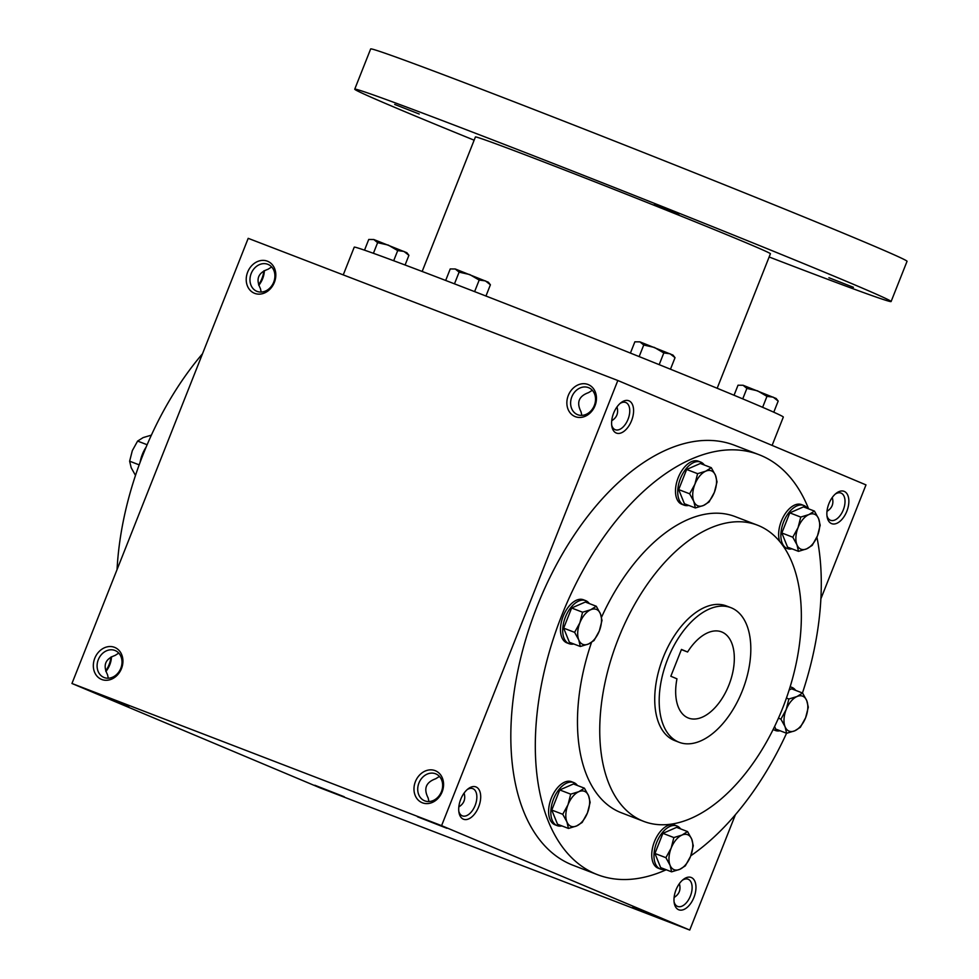 <?xml version="1.0" encoding="UTF-8"?>
<svg xmlns="http://www.w3.org/2000/svg" width="979" height="979" viewBox="0 0 979 979"><rect width="100%" height="100%" fill="white"/><g stroke="black" fill="none" stroke-linecap="round" stroke-linejoin="round"><path stroke-width="1.47" d="M826.986 511.332C832.199 508.064 833.949 503.463 832.248 497.503M674.078 901.867A14.575 8.187 111 0 0 677.639 906.432A14.575 8.187 111 0 0 690.464 895.883A14.575 8.187 111 0 0 688.237 879.277A14.575 8.187 111 0 0 688.102 879.215A14.575 8.187 111 0 0 682.4 880.219M674.103 897.474C679.304 894.219 681.054 889.617 679.365 883.658M691.345 877.539A17.304 9.729 111 0 0 683.366 879.411A17.304 9.729 111 0 0 674.25 903.115A17.304 9.729 111 0 0 691.088 902.895A17.304 9.729 111 0 0 691.345 877.539M628.971 400.827A17.304 9.729 111 0 0 620.98 402.699A17.304 9.729 111 0 0 611.863 426.391A17.304 9.729 111 0 0 628.702 426.183A17.304 9.729 111 0 0 628.971 400.827M611.691 425.155A14.575 8.187 111 0 0 615.253 429.708A14.575 8.187 111 0 0 628.09 419.171A14.575 8.187 111 0 0 625.85 402.553A14.575 8.187 111 0 0 625.716 402.504A14.575 8.187 111 0 0 620.025 403.495M592.307 390.278L588.599 392.603C578.809 396.103 576.288 402.491 581.012 411.767L581.844 415.39M476.075 786.981A17.304 9.729 111 0 0 468.097 788.841A17.304 9.729 111 0 0 458.98 812.546A17.304 9.729 111 0 0 475.818 812.337A17.304 9.729 111 0 0 476.075 786.981M458.808 811.31A14.575 8.187 111 0 0 462.369 815.862A14.575 8.187 111 0 0 475.194 805.313A14.575 8.187 111 0 0 472.967 788.707A14.575 8.187 111 0 0 472.833 788.658A14.575 8.187 111 0 0 467.13 789.649M439.424 776.433L435.716 778.758C425.926 782.258 423.393 788.633 428.129 797.922L428.949 801.544M258.774 285.281A14.575 8.187 111 0 0 264.342 270.632M258.591 284.73A17.304 9.729 111 0 0 263.84 270.902M105.891 671.435A14.575 8.187 111 0 0 111.459 656.787M105.695 670.884A17.304 9.729 111 0 0 110.957 657.056M108.314 678.214L107.482 674.604C102.758 665.316 105.291 658.928 115.069 655.44L118.777 653.103M261.197 292.06L260.377 288.45C255.641 279.162 258.175 272.774 267.965 269.286L271.672 266.949M458.833 806.916C464.034 803.661 465.784 799.048 464.095 793.088M611.716 420.762C616.929 417.507 618.679 412.893 616.978 406.946M320.121 787.887L71.956 683.489L441.59 825.652L689.742 930.05L320.121 787.887M820.891 598.805L865.987 484.899L617.835 380.501L248.201 238.338L71.956 683.489M735.437 814.638L689.742 930.05M844.241 491.397A17.304 9.729 111 0 0 836.25 493.257A17.304 9.729 111 0 0 827.133 516.961A17.304 9.729 111 0 0 843.971 516.753A17.304 9.729 111 0 0 844.241 491.397M666.234 869.756A224.986 126.462 -69 0 1 597.508 874.688L573.021 865.265A224.986 126.462 -69 0 1 570.977 864.445A224.986 126.462 -69 0 1 536.468 608.045A224.986 126.462 -69 0 1 734.556 445.286L759.043 454.709A224.986 126.462 -69 0 1 808.605 508.847M617.835 380.501L441.59 825.652M435.141 770.644A17.304 14.318 -67.2 0 0 414.019 790.322A17.304 14.318 -67.2 0 0 437.16 799.231A17.304 14.318 -67.2 0 0 435.141 770.644M101.767 679.499A17.304 14.318 112.8 0 1 99.748 650.913A17.304 14.318 112.8 0 1 122.889 659.809A17.304 14.318 112.8 0 1 101.767 679.499M588.024 384.49A17.304 14.318 -67.2 0 0 566.902 404.168A17.304 14.318 -67.2 0 0 590.043 413.077A17.304 14.318 -67.2 0 0 588.024 384.49M254.65 293.345A17.304 14.318 112.8 0 1 252.631 264.758A17.304 14.318 112.8 0 1 275.772 273.655A17.304 14.318 112.8 0 1 254.65 293.345M446.889 828.283L417.446 816.767L446.889 828.283M99.54 694.686L128.983 706.189L99.54 694.686M662.159 918.853L632.715 907.337L662.159 918.853M314.81 785.244L344.253 796.759L314.81 785.244M678.459 742.009A72.116 40.531 -69 0 1 667.397 659.834A72.116 40.531 -69 0 1 730.885 607.665A72.116 40.531 -69 0 1 742.828 689.522A72.116 40.531 -69 0 1 679.108 742.278A72.116 40.531 -69 0 1 678.459 742.009M681.457 649.432L687.588 652.002A46.148 25.943 -69 0 1 721.572 631.896A46.148 25.943 -69 0 1 729.208 684.284A46.148 25.943 -69 0 1 688.433 718.048A46.148 25.943 -69 0 1 676.966 678.826L670.835 676.244L681.457 649.432M679.108 742.278L674.666 740.565A72.116 40.531 -69 0 1 674.005 740.295A72.116 40.531 -69 0 1 662.942 658.121A72.116 40.531 -69 0 1 726.43 605.952L730.885 607.665M642.151 820.745A158.647 89.175 -69 0 1 617.822 639.96A158.647 89.175 -69 0 1 757.501 525.185A158.647 89.175 -69 0 1 783.775 705.272A158.647 89.175 -69 0 1 643.595 821.332A158.647 89.175 -69 0 1 642.151 820.745M643.595 821.332L621.335 812.766A158.647 89.175 -69 0 1 619.891 812.191A158.647 89.175 -69 0 1 591.512 642.42M601.534 617.223A158.647 89.175 -69 0 1 735.229 516.631L757.501 525.185M597.508 874.688A224.986 126.462 -69 0 1 595.465 873.868A224.986 126.462 -69 0 1 560.955 617.468A224.986 126.462 -69 0 1 759.043 454.709M816.914 537.177A224.986 126.462 -69 0 1 802.45 692.985M786.553 733.259A224.986 126.462 -69 0 1 690.807 855.768M117.052 569.582A224.986 126.462 -69 0 1 202.506 353.749M687.588 652.002L681.384 649.615M257.073 291.399A14.575 12.054 112.8 0 1 256.779 291.289A14.575 12.054 112.8 0 1 251.322 273.178A14.575 12.054 112.8 0 1 268.087 264.416A14.575 12.054 112.8 0 1 273.618 282.356A14.575 12.054 112.8 0 1 257.073 291.399M588.44 387.623A14.575 12.054 -67.2 0 0 571.895 396.679A14.575 12.054 -67.2 0 0 577.426 414.606A14.575 12.054 -67.2 0 0 594.18 405.844A14.575 12.054 -67.2 0 0 588.722 387.733A14.575 12.054 -67.2 0 0 588.44 387.623M104.178 677.554A14.575 12.054 112.8 0 1 103.896 677.431A14.575 12.054 112.8 0 1 98.438 659.332A14.575 12.054 112.8 0 1 115.204 650.57A14.575 12.054 112.8 0 1 120.723 668.498A14.575 12.054 112.8 0 1 104.178 677.554M435.545 773.777A14.575 12.054 -67.2 0 0 419 782.821A14.575 12.054 -67.2 0 0 424.531 800.761A14.575 12.054 -67.2 0 0 441.296 791.999A14.575 12.054 -67.2 0 0 435.839 773.887A14.575 12.054 -67.2 0 0 435.545 773.777M826.961 515.713A14.575 8.187 111 0 0 830.522 520.277A14.575 8.187 111 0 0 843.36 509.729A14.575 8.187 111 0 0 841.12 493.122A14.575 8.187 111 0 0 840.985 493.061A14.575 8.187 111 0 0 835.295 494.065M343.25 274.891L354.227 247.173A230.75 3.329 21.6 0 1 569.998 329.017A230.75 3.329 21.6 0 1 783.322 417.066L772.113 445.408M422.157 271.464L475.415 136.962A158.647 2.288 21.6 0 1 623.77 193.23A158.647 2.288 21.6 0 1 770.424 253.757L717.166 388.271M474.142 140.193A288.45 4.161 21.6 0 1 400.264 109.721A288.45 4.161 21.6 0 1 354.741 89.175A288.45 4.161 21.6 0 1 624.455 191.492A288.45 4.161 21.6 0 1 891.11 301.544A288.45 4.161 21.6 0 1 769.151 256.987M828.895 277.73L853.443 287.312L828.895 277.73M394.684 104.423L419.232 114.017L394.684 104.423M654.474 204.342L679.022 213.936L654.474 204.342M354.741 89.175L370.662 48.95A288.45 4.161 21.6 0 1 640.388 151.268A288.45 4.161 21.6 0 1 907.043 261.32L891.11 301.544M490.406 284.803L485.413 280.887L479.184 280.08L469.761 274.561L459.102 272.15L455.284 268.992L450.23 268.944L455.284 268.992L488.362 282.209L490.406 284.803L485.951 296.037M450.23 268.944L445.678 280.459M459.102 272.15L454.476 283.837M479.184 280.08L474.607 291.632M675.033 357.678L670.04 353.762L663.811 352.954L654.388 347.435L643.729 345.024L639.911 341.867L634.869 341.818L639.911 341.867L672.989 355.083L675.033 357.678L670.468 369.218M634.869 341.818L630.403 353.089M643.729 345.024L639.152 356.589M663.811 352.954L659.185 364.653M778.183 401.072L773.19 397.156L766.961 396.348L757.538 390.829L746.879 388.418L743.061 385.261L738.019 385.212L743.061 385.261L776.151 398.477L778.183 401.072L773.777 412.208M738.019 385.212L734.042 395.259M746.879 388.418L742.743 398.881M766.961 396.348L762.617 407.313M408.916 255.323L403.923 251.407L397.707 250.6L388.271 245.08L377.613 242.67L373.807 239.512L368.753 239.463L373.807 239.512L406.885 252.729L408.916 255.323L405.086 265.015M368.753 239.463L364.518 250.171M377.613 242.67L373.403 253.304M397.707 250.6L393.68 260.744M151.39 435.129L143.167 437.589L137.611 441.076L132.324 450.634L129.632 461.195L131.21 467.778L135.494 475.402M140.095 462.369A23.08 12.972 -69 0 1 146.128 447.109M147.131 444.735L137.611 441.076M139.177 464.866L129.632 461.195M582.578 612.218L590.716 609.733L596.284 606.246L600.433 613.821A18.748 10.536 111 0 0 590.716 609.733A18.748 10.536 111 0 0 579.886 622.779A18.748 10.536 111 0 0 578.773 639.923A18.748 10.536 111 0 0 588.489 644.011A18.748 10.536 111 0 0 599.319 630.953A18.748 10.536 111 0 0 600.433 613.821L602.012 620.392L599.319 630.953L594.045 640.523L588.489 644.011L580.339 646.495L578.773 639.923L574.612 632.348L579.886 622.779L582.578 612.218L571.626 608.008L563.659 628.139L569.386 642.285L580.339 646.495M571.626 608.008L585.32 602.036L596.284 606.246M589.321 603.566A23.08 12.972 111 0 0 585.638 600.616L583.411 599.76A23.08 12.972 111 0 0 563.096 616.452A23.08 12.972 111 0 0 566.633 642.75A23.08 12.972 111 0 0 566.841 642.836L569.068 643.692A23.08 12.972 111 0 0 573.78 643.974M585.638 600.616A23.08 12.972 111 0 0 565.324 617.308A23.08 12.972 111 0 0 568.86 643.607A23.08 12.972 111 0 0 569.068 643.692M563.659 628.139L574.612 632.348M697.599 473.677L705.737 471.18L711.292 467.693L715.453 475.268A18.748 10.536 111 0 0 705.737 471.18A18.748 10.536 111 0 0 694.906 484.238A18.748 10.536 111 0 0 693.793 501.37A18.748 10.536 111 0 0 703.509 505.458A18.748 10.536 111 0 0 714.34 492.413A18.748 10.536 111 0 0 715.453 475.268L717.032 481.852L714.34 492.413L709.065 501.982L703.509 505.458L695.359 507.954L693.793 501.37L689.632 493.795L694.906 484.238L697.599 473.677L686.646 469.467L678.68 489.586L684.407 503.744L695.359 507.954M686.646 469.467L700.34 463.483L711.292 467.693M704.342 465.025A23.08 12.972 111 0 0 700.658 462.076L698.431 461.219A23.08 12.972 111 0 0 678.117 477.911A23.08 12.972 111 0 0 681.653 504.209A23.08 12.972 111 0 0 681.861 504.295L684.088 505.152A23.08 12.972 111 0 0 688.8 505.433M700.658 462.076A23.08 12.972 111 0 0 680.344 478.768A23.08 12.972 111 0 0 683.88 505.066A23.08 12.972 111 0 0 684.088 505.152M678.68 489.586L689.632 493.795M800.749 517.071L808.887 514.575L814.455 511.099L818.603 518.662A18.748 10.536 111 0 0 808.887 514.575A18.748 10.536 111 0 0 798.056 527.632A18.748 10.536 111 0 0 796.943 544.765A18.748 10.536 111 0 0 806.659 548.852A18.748 10.536 111 0 0 817.489 535.807A18.748 10.536 111 0 0 818.603 518.662L820.182 525.246L817.489 535.807L812.215 545.376L806.659 548.852L798.509 551.348L796.943 544.765L792.782 537.202L798.056 527.632L800.749 517.071L789.796 512.861L781.829 532.98L787.557 547.139L798.509 551.348M789.796 512.861L803.49 506.877L814.455 511.099M784.044 547.224A23.08 12.972 111 0 0 784.803 547.604A23.08 12.972 111 0 0 785.011 547.689L787.238 548.546A23.08 12.972 111 0 0 791.95 548.827M807.491 508.419A23.08 12.972 111 0 0 803.808 505.47L801.581 504.613A23.08 12.972 111 0 0 784.142 515.395A23.08 12.972 111 0 0 779.663 541.399M803.808 505.47A23.08 12.972 111 0 0 783.494 522.162A23.08 12.972 111 0 0 787.03 548.46A23.08 12.972 111 0 0 787.238 548.546M781.829 532.98L792.782 537.202M788.878 699.006L797.016 696.522L802.584 693.034L806.733 700.609A18.748 10.536 111 0 0 797.016 696.522A18.748 10.536 111 0 0 786.186 709.567A18.748 10.536 111 0 0 785.072 726.712A18.748 10.536 111 0 0 794.789 730.799A18.748 10.536 111 0 0 805.619 717.742A18.748 10.536 111 0 0 806.733 700.609L808.311 707.181L805.619 717.742L800.345 727.311L794.789 730.799L786.639 733.283L785.072 726.712L780.912 719.137L786.186 709.567L788.878 699.006L786.431 698.064M789.184 689.889L791.632 688.824L802.584 693.034M773.067 729.6A23.08 12.972 111 0 0 773.141 729.624L775.368 730.481A23.08 12.972 111 0 0 780.079 730.762M773.251 729.233A23.08 12.972 111 0 0 775.16 730.395A23.08 12.972 111 0 0 775.368 730.481M795.621 690.354A23.08 12.972 111 0 0 791.938 687.405A23.08 12.972 111 0 0 790.102 686.964M774.622 726.442L775.686 729.074L786.639 733.283M778.44 718.182L780.912 719.137M673.858 837.559L681.996 835.063L687.564 831.575L691.725 839.15A18.748 10.536 111 0 0 681.996 835.063A18.748 10.536 111 0 0 671.166 848.12A18.748 10.536 111 0 0 670.052 865.252A18.748 10.536 111 0 0 679.769 869.34A18.748 10.536 111 0 0 690.599 856.295A18.748 10.536 111 0 0 691.725 839.15L693.291 845.734L690.599 856.295L685.324 865.852L679.769 869.34L671.618 871.836L670.052 865.252L665.891 857.677L671.166 848.12L673.858 837.559L662.905 833.337L654.939 853.468L660.666 867.614L671.618 871.836M662.905 833.337L676.611 827.365L687.564 831.575M680.601 828.907A23.08 12.972 111 0 0 676.917 825.958L674.69 825.101A23.08 12.972 111 0 0 654.376 841.793A23.08 12.972 111 0 0 657.912 868.092A23.08 12.972 111 0 0 658.133 868.177L660.348 869.034A23.08 12.972 111 0 0 665.059 869.303M676.917 825.958A23.08 12.972 111 0 0 656.603 842.65A23.08 12.972 111 0 0 660.14 868.948A23.08 12.972 111 0 0 660.348 869.034M654.939 853.468L665.891 857.677M570.708 794.153L578.846 791.668L584.414 788.181L588.575 795.756A18.748 10.536 111 0 0 578.846 791.668A18.748 10.536 111 0 0 568.016 804.714A18.748 10.536 111 0 0 566.902 821.858A18.748 10.536 111 0 0 576.619 825.946A18.748 10.536 111 0 0 587.449 812.9A18.748 10.536 111 0 0 588.575 795.756L590.141 802.339L587.449 812.9L582.175 822.458L576.619 825.946L568.469 828.442L566.902 821.858L562.741 814.283L568.016 804.714L570.708 794.153L559.755 789.943L551.789 810.074L557.516 824.22L568.469 828.442M559.755 789.943L573.461 783.971L584.414 788.181M577.451 785.513A23.08 12.972 111 0 0 573.767 782.564L571.54 781.707A23.08 12.972 111 0 0 551.226 798.399A23.08 12.972 111 0 0 554.763 824.697A23.08 12.972 111 0 0 554.971 824.783L557.198 825.64A23.08 12.972 111 0 0 561.909 825.909M573.767 782.564A23.08 12.972 111 0 0 553.453 799.256A23.08 12.972 111 0 0 556.99 825.554A23.08 12.972 111 0 0 557.198 825.64M551.789 810.074L562.741 814.283M791.938 687.405L790.175 686.732"/></g></svg>
